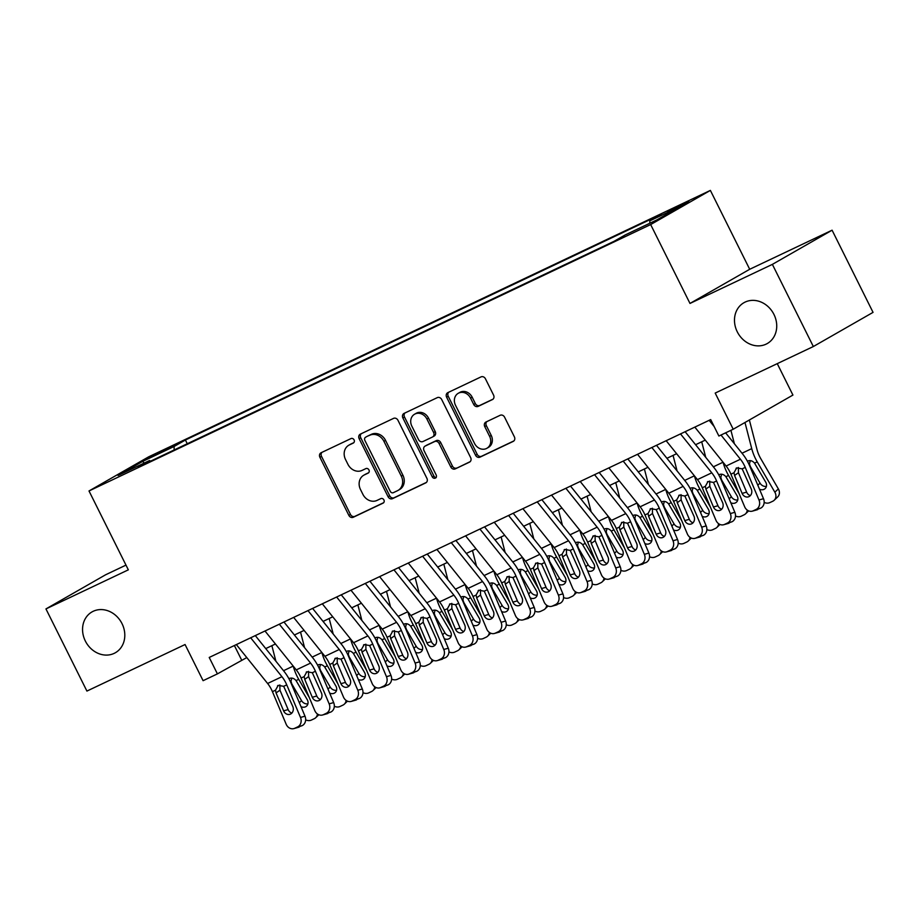 <?xml version="1.0" encoding="UTF-8"?>
<svg xmlns="http://www.w3.org/2000/svg" width="919" height="919" viewBox="0 0 919 919"><rect width="100%" height="100%" fill="white"/><g stroke="black" fill="none" stroke-linecap="round" stroke-linejoin="round"><path stroke-width="1.38" d="M354.091 439.891A2.527 2.183 -119.8 0 0 351.001 438.57L321.11 452.745A3.607 3.113 -119.8 0 0 319.904 457.306L348.852 515.364A3.607 3.113 -119.8 0 0 353.275 517.259L383.166 503.084A2.527 2.183 -119.8 0 0 380.914 498.569L377.043 500.407A11.545 9.96 -119.8 0 1 362.902 494.353L360.489 489.505A11.545 9.96 -119.8 0 1 363.752 475.226A11.545 9.96 -119.8 0 1 364.338 474.916L368.209 473.078A2.527 2.183 -119.8 0 0 365.957 468.564L362.086 470.402A11.545 9.96 -119.8 0 1 347.945 464.348L345.533 459.511A11.545 9.96 -119.8 0 1 348.795 445.221A11.545 9.96 -119.8 0 1 349.381 444.922L353.252 443.084A2.527 2.183 -119.8 0 0 354.091 439.891M737.268 331.816A23.515 20.287 -119.8 0 0 767.285 343.534A23.515 20.287 -119.8 0 0 773.947 314.424A23.515 20.287 -119.8 0 0 743.93 302.707A23.515 20.287 -119.8 0 0 737.268 331.816M85.341 641.025A23.515 20.287 -119.8 0 0 115.369 652.743A23.515 20.287 -119.8 0 0 122.02 623.633A23.515 20.287 -119.8 0 0 92.003 611.916A23.515 20.287 -119.8 0 0 85.341 641.025M683.414 203.581L667.734 211.784L683.633 204.236L688.779 201.295L683.414 203.581M492.354 399.639A3.607 3.113 -119.8 0 0 493.56 395.078L485.439 378.789A3.607 3.113 -119.8 0 0 481.016 376.893L447.829 392.643A3.607 3.113 -119.8 0 0 446.623 397.203L475.571 455.261A3.607 3.113 -119.8 0 0 479.994 457.157L513.181 441.419A3.607 3.113 -119.8 0 0 514.387 436.858L504.577 417.18A3.607 3.113 -119.8 0 0 500.154 415.285L485.956 422.028A3.607 3.113 -119.8 0 0 484.75 426.588L489.609 436.341A9.649 8.317 -119.8 0 1 486.875 448.288A9.649 8.317 -119.8 0 1 474.56 443.475L455.502 405.256A9.649 8.317 -119.8 0 1 458.236 393.309A9.649 8.317 -119.8 0 1 470.551 398.111L473.733 404.486A3.607 3.113 -119.8 0 0 478.156 406.382L492.71 399.432M125.983 565.116L105.662 574.754L45.95 608.918L86.914 691.077L185.064 644.529L203.088 680.68L217.412 673.88L209.222 657.453L710.697 419.592L718.888 436.031L733.213 429.23L792.925 395.067L777.256 363.637M772.374 264.373L832.086 230.198L749.697 269.278L689.985 303.442L772.374 264.373L813.338 346.532L715.189 393.079L733.213 429.23M689.985 303.442L650.663 224.569L89.005 490.964L148.717 456.8L710.376 190.405L650.663 224.569M45.95 608.918L128.338 569.837L89.005 490.964M397.961 420.282A3.607 3.113 -119.8 0 0 393.539 418.386L360.351 434.136A3.607 3.113 -119.8 0 0 359.145 438.696L388.094 496.754A3.607 3.113 -119.8 0 0 392.516 498.649L425.704 482.912A3.607 3.113 -119.8 0 0 426.91 478.351L397.961 420.282M404.084 413.389L437.283 397.64A3.607 3.113 -119.8 0 1 441.694 399.535L470.654 457.605A3.607 3.113 -119.8 0 1 469.448 462.165L455.238 468.897A3.607 3.113 -119.8 0 1 450.815 467.001L439.075 443.452A3.607 3.113 -119.8 0 0 434.653 441.568L425.233 446.037A3.607 3.113 -119.8 0 0 424.027 450.597L436.249 475.112A2.527 2.183 -119.8 0 1 432.321 476.984L402.878 417.95A3.607 3.113 -119.8 0 1 404.084 413.389M832.086 230.198L873.05 312.368L813.338 346.532M154.289 455.548L175.793 444.612L154.082 454.916L149.096 457.765L154.289 455.548M649.813 223.248L649.802 220.859L661.094 214.391L185.408 440.017L174.116 446.473L174.139 449.977M649.802 220.859L681.324 205.902L656.786 219.94L625.276 234.896L613.972 241.352L138.287 466.978L149.579 460.511L118.069 475.468L142.594 461.43L174.116 446.473M749.697 269.278L710.376 190.405M217.412 673.88L246.786 657.579M265.752 648.584L275.436 643.989M294.402 634.995L304.097 630.4M323.063 621.405L332.747 616.81M351.713 607.815L361.408 603.209M380.374 594.225L390.07 589.619M409.024 580.624L418.719 576.029M437.685 567.034L447.381 562.439M466.335 553.445L476.031 548.85M494.996 539.855L504.692 535.26M523.646 526.265L533.342 521.659M552.308 512.676L562.003 508.069M580.957 499.074L590.653 494.479M609.619 485.485L619.314 480.89M638.268 471.895L647.964 467.3M666.93 458.305L676.625 453.71M695.58 444.716L705.275 440.109M234.379 645.517L241.617 660.026M187.269 443.739L185.408 440.017M150.509 461.177L149.579 460.511M144.237 463.05L142.594 461.43M353.838 442.648L350.989 443.992A11.545 9.96 -119.8 0 0 350.415 444.302L348.795 445.221M363.752 475.226L365.371 474.296A11.545 9.96 -119.8 0 1 365.957 473.997L368.795 472.642M322.006 452.32A3.607 3.113 -119.8 0 0 321.524 456.375L350.472 514.445A3.607 3.113 -119.8 0 0 354.895 516.34L383.751 502.647M361.247 433.711A3.607 3.113 -119.8 0 0 360.753 437.766L389.713 495.835A3.607 3.113 -119.8 0 0 394.125 497.73L426.427 482.406M365.693 437.18A2.527 2.183 -119.8 0 0 364.854 440.373L390.265 491.343A2.527 2.183 -119.8 0 0 393.355 492.664L397.433 490.735A11.545 9.96 -119.8 0 0 398.019 490.424A11.545 9.96 -119.8 0 0 401.293 476.134L383.924 441.304A11.545 9.96 -119.8 0 0 369.771 435.25L367.313 436.261A2.527 2.183 -119.8 0 0 367.06 436.399M398.019 490.424L399.639 489.505A11.545 9.96 -119.8 0 0 402.901 475.215L401.293 476.134M367.313 436.261L371.391 434.319A11.545 9.96 -119.8 0 1 385.532 440.373L402.901 475.215M470.16 461.66L455.238 468.897M426.496 445.313A3.607 3.113 -119.8 0 1 426.853 445.106L436.272 440.638A3.607 3.113 -119.8 0 1 440.695 442.533L452.435 466.082A3.607 3.113 -119.8 0 0 456.858 467.978M404.98 412.964A3.607 3.113 -119.8 0 0 404.498 417.019L433.929 476.053A2.527 2.183 -119.8 0 0 436.226 477.57M426.898 419.018A9.649 8.317 -119.8 0 0 414.584 414.216A9.649 8.317 -119.8 0 0 411.85 426.163L418.559 439.627A3.607 3.113 -119.8 0 0 422.981 441.522L432.401 437.053A3.607 3.113 -119.8 0 0 433.607 432.493L426.898 419.018L428.507 418.099A9.649 8.317 -119.8 0 0 416.192 413.297L414.584 414.216M434.021 436.123A3.607 3.113 -119.8 0 0 435.227 431.562L433.607 432.493M428.507 418.099L435.227 431.562M458.236 393.309L459.856 392.39A9.649 8.317 -119.8 0 1 472.171 397.192L475.341 403.567A3.607 3.113 -119.8 0 0 479.764 405.451L493.078 399.145M486.875 448.288L488.494 447.358A9.649 8.317 -119.8 0 0 491.228 435.422L489.609 436.341M486.84 421.603A3.607 3.113 -119.8 0 0 486.358 425.658L491.228 435.422M448.725 392.218A3.607 3.113 -119.8 0 0 448.231 396.273L477.191 454.342A3.607 3.113 -119.8 0 0 481.602 456.238L513.905 440.913M271.875 645.678L275.895 661.209M293.264 666.16A27.559 13.911 64.6 0 0 298.721 679.325L309.255 697.452M298.721 679.325L296.067 680.588C294.034 678.268 291.794 677.567 289.336 678.475L289.416 678.44M317.411 713.971A7.352 6.261 -133.6 0 1 315.699 717.728A7.352 6.261 -133.6 0 1 314.287 718.692L311.426 720.048A7.352 6.261 -133.6 0 1 305.671 719.853M296.067 680.588L307.21 699.589A5.882 5.009 46.4 0 1 306.67 706.022A5.882 5.009 46.4 0 1 305.545 706.791A5.882 5.009 46.4 0 1 300.995 706.665M291.805 678.084L290.967 681.335L291.817 683.92L301.524 700.611A5.882 5.009 -133.6 0 0 307.922 703.828M250.669 637.786L281.938 676.694A18.369 9.282 -115.4 0 1 286.751 684.85L300.49 717.44L305.005 716.177A7.352 6.318 74.4 0 1 302.121 725.654L297.607 726.918A7.352 6.318 -105.6 0 0 300.49 717.44M255.298 635.592L284.04 671.352A27.559 13.911 -115.4 0 1 291.266 683.598L305.005 716.177M236.344 644.587L267.613 683.483A18.369 9.282 -115.4 0 1 272.426 691.651L286.165 724.241A7.352 6.318 -105.6 0 0 293.873 728.595A7.352 6.318 -105.6 0 0 294.746 728.273L297.607 726.918M279.858 684.931L279.95 690.192L276.068 692.937L283.615 710.858L288.141 709.594L279.95 690.192M294.746 728.273L302.121 725.654M299.261 727.009A7.352 6.318 74.4 0 1 298.388 727.331L293.873 728.595M288.141 709.594A5.882 5.054 -105.6 0 0 291.863 713.075M276.068 692.937L275.516 690.18L278.216 685.356L283.672 686.321L292.793 706.516A5.882 5.054 74.4 0 1 290.484 714.086A5.882 5.054 74.4 0 1 289.784 714.35A5.882 5.054 74.4 0 1 283.615 710.858M277.572 685.735L278.216 685.356M300.536 632.088L304.557 647.619M321.914 652.559A27.559 13.911 64.6 0 0 327.382 665.735L337.916 683.862M327.382 665.735L324.717 666.999C322.684 664.678 320.444 663.977 317.997 664.885L318.077 664.851M346.072 700.381A7.352 6.261 -133.6 0 1 344.361 704.138A7.352 6.261 -133.6 0 1 342.948 705.103L340.076 706.458A7.352 6.261 -133.6 0 1 334.321 706.263M324.717 666.999L335.86 685.988A5.882 5.009 46.4 0 1 335.332 692.421A5.882 5.009 46.4 0 1 334.206 693.202A5.882 5.009 46.4 0 1 329.645 693.075M320.455 664.494L319.628 667.745L320.478 670.33L330.185 687.021A5.882 5.009 -133.6 0 0 336.572 690.238M329.186 618.498L333.206 634.03M350.576 638.969A27.559 13.911 64.6 0 0 356.032 652.145L366.566 670.273M356.032 652.145L353.378 653.409C351.345 651.089 349.105 650.376 346.647 651.295L346.727 651.261M374.722 686.792A7.352 6.261 -133.6 0 1 373.011 690.537A7.352 6.261 -133.6 0 1 371.598 691.502L368.737 692.869A7.352 6.261 -133.6 0 1 362.982 692.673M353.378 653.409L364.521 672.398A5.882 5.009 46.4 0 1 363.981 678.831A5.882 5.009 46.4 0 1 362.856 679.612A5.882 5.009 46.4 0 1 358.307 679.474M349.117 650.905L348.278 654.156L349.128 656.74L358.835 673.432A5.882 5.009 -133.6 0 0 365.234 676.648M357.847 604.909L361.868 620.44M379.225 625.379A27.559 13.911 64.6 0 0 384.693 638.556L395.227 656.683M384.693 638.556L382.028 639.819C379.995 637.499 377.755 636.787 375.308 637.706L375.389 637.671M403.384 673.202A7.352 6.261 -133.6 0 1 401.672 676.947A7.352 6.261 -133.6 0 1 400.259 677.912L397.387 679.279A7.352 6.261 -133.6 0 1 391.632 679.084M382.028 639.819L393.171 658.808A5.882 5.009 46.4 0 1 392.643 665.241A5.882 5.009 46.4 0 1 391.517 666.011A5.882 5.009 46.4 0 1 386.968 665.884M377.766 637.304L376.939 640.566L377.789 643.139L387.496 659.842A5.882 5.009 -133.6 0 0 393.883 663.058M386.497 591.308L390.518 606.839M407.887 611.79A27.559 13.911 64.6 0 0 413.343 624.966L423.877 643.082M413.343 624.966L410.69 626.23C408.656 623.898 406.416 623.197 403.958 624.116L404.038 624.081M432.033 659.612A7.352 6.261 -133.6 0 1 430.322 663.357A7.352 6.261 -133.6 0 1 428.909 664.322L426.048 665.678A7.352 6.261 -133.6 0 1 420.293 665.494M410.69 626.23L421.832 645.218A5.882 5.009 46.4 0 1 421.293 651.651A5.882 5.009 46.4 0 1 420.167 652.421A5.882 5.009 46.4 0 1 415.618 652.295M406.428 623.714L405.589 626.976L406.451 629.549L416.146 646.241A5.882 5.009 -133.6 0 0 422.545 649.469M279.319 624.196L310.588 663.093A18.369 9.282 -115.4 0 1 315.412 671.261L329.151 703.851L333.666 702.587A7.352 6.318 74.4 0 1 330.783 712.064L326.268 713.316A7.352 6.318 -105.6 0 0 329.151 703.851M283.96 622.002L312.701 657.751A27.559 13.911 -115.4 0 1 319.927 669.997L333.666 702.587M264.994 630.997L296.263 669.894A18.369 9.282 -115.4 0 1 301.087 678.061L314.815 710.651A7.352 6.318 -105.6 0 0 322.523 715.005A7.352 6.318 -105.6 0 0 323.396 714.683L326.268 713.316M308.52 671.341L308.612 676.591L304.717 679.348L312.276 697.268L316.791 696.005L308.612 676.591M323.396 714.683L330.783 712.064M327.911 713.42A7.352 6.318 74.4 0 1 327.038 713.741L322.523 715.005M316.791 696.005A5.882 5.054 -105.6 0 0 320.513 699.485M304.717 679.348L304.166 676.591L306.877 671.766L312.322 672.731L321.443 692.915A5.882 5.054 74.4 0 1 319.134 700.496A5.882 5.054 74.4 0 1 318.445 700.76A5.882 5.054 74.4 0 1 312.276 697.268M306.222 672.145L306.877 671.766M307.98 610.607L339.249 649.503A18.369 9.282 -115.4 0 1 344.062 657.671L357.801 690.261L362.316 688.997A7.352 6.318 74.4 0 1 359.432 698.463L354.918 699.727A7.352 6.318 -105.6 0 0 357.801 690.261M312.609 608.412L341.351 644.162A27.559 13.911 -115.4 0 1 348.577 656.407L362.316 688.997M293.655 617.407L324.924 656.304A18.369 9.282 -115.4 0 1 329.737 664.471L343.476 697.05A7.352 6.318 -105.6 0 0 351.184 701.415A7.352 6.318 -105.6 0 0 352.057 701.094L354.918 699.727M337.17 657.751L337.262 663.001L333.379 665.758L340.926 683.679L345.452 682.415L337.262 663.001M352.057 701.094L359.432 698.463M356.572 699.83A7.352 6.318 74.4 0 1 355.699 700.152L351.184 701.415M345.452 682.415A5.882 5.054 -105.6 0 0 349.174 685.884M333.379 665.758L332.827 663.001L335.527 658.176L340.983 659.13L350.105 679.325A5.882 5.054 74.4 0 1 347.796 686.907A5.882 5.054 74.4 0 1 347.095 687.159A5.882 5.054 74.4 0 1 340.926 683.679M334.884 658.555L335.527 658.176M336.63 597.017L367.899 635.914A18.369 9.282 -115.4 0 1 372.723 644.081L386.462 676.671L390.977 675.408A7.352 6.318 74.4 0 1 388.094 684.873L383.579 686.137A7.352 6.318 -105.6 0 0 386.462 676.671M341.271 594.823L370.012 630.572A27.559 13.911 -115.4 0 1 377.238 642.818L390.977 675.408M322.305 603.817L353.574 642.714A18.369 9.282 -115.4 0 1 358.399 650.87L372.126 683.46A7.352 6.318 -105.6 0 0 379.834 687.826A7.352 6.318 -105.6 0 0 380.707 687.492L383.579 686.137M365.831 644.162L365.923 649.411L362.029 652.157L369.587 670.089L374.102 668.825L365.923 649.411M380.707 687.492L388.094 684.873M385.222 686.24A7.352 6.318 74.4 0 1 384.349 686.562L379.834 687.826M374.102 668.825A5.882 5.054 -105.6 0 0 377.835 672.294M362.029 652.157L361.477 649.411L364.188 644.587L369.633 645.54L378.754 665.735A5.882 5.054 74.4 0 1 376.445 673.317A5.882 5.054 74.4 0 1 375.756 673.57A5.882 5.054 74.4 0 1 369.587 670.089M363.533 644.966L364.188 644.587M365.291 583.427L396.56 622.324A18.369 9.282 -115.4 0 1 401.373 630.491L415.112 663.07L419.627 661.818A7.352 6.318 74.4 0 1 416.744 671.284L412.229 672.547A7.352 6.318 -105.6 0 0 415.112 663.07M369.92 581.222L398.662 616.982A27.559 13.911 -115.4 0 1 405.888 629.228L419.627 661.818M350.966 590.216L382.235 629.124A18.369 9.282 -115.4 0 1 387.048 637.281L400.787 669.871A7.352 6.318 -105.6 0 0 408.495 674.236A7.352 6.318 -105.6 0 0 409.369 673.903L412.229 672.547M394.481 630.572L394.573 635.822L390.69 638.567L398.237 656.488L402.763 655.236L394.573 635.822M409.369 673.903L416.744 671.284M413.883 672.639A7.352 6.318 74.4 0 1 413.01 672.972L408.495 674.236M402.763 655.236A5.882 5.054 -105.6 0 0 406.485 658.705M390.69 638.567L390.138 635.822L392.838 630.997L398.295 631.95L407.416 652.145A5.882 5.054 74.4 0 1 405.107 659.716A5.882 5.054 74.4 0 1 404.406 659.98A5.882 5.054 74.4 0 1 398.237 656.488M392.195 631.376L392.838 630.997M415.158 577.718L419.179 593.249M436.536 598.2A27.559 13.911 64.6 0 0 442.005 611.376L452.539 629.492M442.005 611.376L439.339 612.628C437.318 610.308 435.066 609.607 432.619 610.526L432.7 610.48M460.695 646.011A7.352 6.261 -133.6 0 1 458.983 649.767A7.352 6.261 -133.6 0 1 457.57 650.732L454.71 652.088A7.352 6.261 -133.6 0 1 448.943 651.893M439.339 612.628L450.482 631.629A5.882 5.009 46.4 0 1 449.954 638.062A5.882 5.009 46.4 0 1 448.828 638.831A5.882 5.009 46.4 0 1 444.279 638.705M435.078 610.124L434.25 613.387L435.101 615.96L444.807 632.651A5.882 5.009 -133.6 0 0 451.195 635.879M393.952 569.837L425.21 608.734A18.369 9.282 -115.4 0 1 430.035 616.902L443.774 649.48L448.288 648.228A7.352 6.318 74.4 0 1 445.405 657.694L440.89 658.957A7.352 6.318 -105.6 0 0 443.774 649.48M398.582 567.632L427.324 603.392A27.559 13.911 -115.4 0 1 434.549 615.638L448.288 648.228M379.616 576.627L410.885 615.523A18.369 9.282 -115.4 0 1 415.71 623.691L429.449 656.281A7.352 6.318 -105.6 0 0 437.145 660.635A7.352 6.318 -105.6 0 0 438.018 660.313L440.89 658.957M423.142 616.971L423.234 622.232L419.34 624.977L426.898 642.898L431.413 641.646L423.234 622.232M438.018 660.313L445.405 657.694M442.533 659.049A7.352 6.318 74.4 0 1 441.671 659.382L437.145 660.635M431.413 641.646A5.882 5.054 -105.6 0 0 435.147 645.115M419.34 624.977L418.788 622.232L421.499 617.396L426.944 618.361L436.065 638.556A5.882 5.054 74.4 0 1 433.757 646.126A5.882 5.054 74.4 0 1 433.067 646.39A5.882 5.054 74.4 0 1 426.898 642.898M420.845 617.786L421.499 617.396M443.82 564.128L447.829 579.659M465.198 584.61A27.559 13.911 64.6 0 0 470.654 597.775L481.188 615.902M470.654 597.775L468.001 599.039C465.967 596.718 463.727 596.017 461.269 596.925L461.349 596.89M489.345 632.421A7.352 6.261 -133.6 0 1 487.633 636.178A7.352 6.261 -133.6 0 1 486.231 637.143L483.36 638.498A7.352 6.261 -133.6 0 1 477.604 638.303M468.001 599.039L479.144 618.039A5.882 5.009 46.4 0 1 478.604 624.472A5.882 5.009 46.4 0 1 477.478 625.242A5.882 5.009 46.4 0 1 472.929 625.115M463.739 596.534L462.912 599.785L463.762 602.37L473.457 619.061A5.882 5.009 -133.6 0 0 479.856 622.278M422.602 556.236L453.871 595.144A18.369 9.282 -115.4 0 1 458.684 603.301L472.423 635.891L476.938 634.627A7.352 6.318 74.4 0 1 474.055 644.104L469.54 645.368A7.352 6.318 -105.6 0 0 472.423 635.891M427.243 554.042L455.973 589.803A27.559 13.911 -115.4 0 1 463.21 602.048L476.938 634.627M408.277 563.037L439.546 601.934A18.369 9.282 -115.4 0 1 444.359 610.101L458.099 642.691A7.352 6.318 -105.6 0 0 465.807 647.045A7.352 6.318 -105.6 0 0 466.68 646.723L469.54 645.368M451.803 603.381L451.884 608.642L448.001 611.388L455.548 629.308L460.074 628.045L451.884 608.642M466.68 646.723L474.055 644.104M471.194 645.46A7.352 6.318 74.4 0 1 470.321 645.781L465.807 647.045M460.074 628.045A5.882 5.054 -105.6 0 0 463.796 631.525M448.001 611.388L447.45 608.642L450.149 603.806L455.606 604.771L464.727 624.966A5.882 5.054 74.4 0 1 462.418 632.536A5.882 5.054 74.4 0 1 461.717 632.8A5.882 5.054 74.4 0 1 455.548 629.308M449.506 604.185L450.149 603.806M472.469 550.538L476.49 566.07M493.848 571.009A27.559 13.911 64.6 0 0 499.316 584.185L509.85 602.313M499.316 584.185L496.651 585.449C494.629 583.128 492.377 582.428 489.93 583.335L490.011 583.301M518.006 618.832A7.352 6.261 -133.6 0 1 516.294 622.588A7.352 6.261 -133.6 0 1 514.881 623.553L512.021 624.909A7.352 6.261 -133.6 0 1 506.254 624.713M496.651 585.449L507.793 604.438A5.882 5.009 46.4 0 1 507.265 610.871A5.882 5.009 46.4 0 1 506.139 611.652A5.882 5.009 46.4 0 1 501.59 611.526M492.389 582.945L491.562 586.196L492.412 588.78L502.119 605.472A5.882 5.009 -133.6 0 0 508.506 608.688M451.263 542.647L482.532 581.543A18.369 9.282 -115.4 0 1 487.346 589.711L501.085 622.301L505.599 621.037A7.352 6.318 74.4 0 1 502.716 630.514L498.201 631.767A7.352 6.318 -105.6 0 0 501.085 622.301M455.893 540.452L484.635 576.202A27.559 13.911 -115.4 0 1 491.86 588.447L505.599 621.037M436.927 549.447L468.196 588.344A18.369 9.282 -115.4 0 1 473.021 596.511L486.76 629.101A7.352 6.318 -105.6 0 0 494.456 633.455A7.352 6.318 -105.6 0 0 495.33 633.134L498.201 631.767M480.453 589.791L480.545 595.041L476.651 597.798L484.21 615.719L488.724 614.455L480.545 595.041M495.33 633.134L502.716 630.514M499.844 631.87A7.352 6.318 74.4 0 1 498.983 632.192L494.456 633.455M488.724 614.455A5.882 5.054 -105.6 0 0 492.458 617.936M476.651 597.798L476.099 595.041L478.81 590.216L484.256 591.181L493.377 611.365A5.882 5.054 74.4 0 1 491.068 618.946A5.882 5.054 74.4 0 1 490.378 619.211A5.882 5.054 74.4 0 1 484.21 615.719M478.156 590.595L478.81 590.216M501.131 536.949L505.14 552.48M522.509 557.419A27.559 13.911 64.6 0 0 527.966 570.596L538.5 588.723M527.966 570.596L525.312 571.859C523.279 569.539 521.039 568.838 518.58 569.746L518.661 569.711M546.667 605.242A7.352 6.261 -133.6 0 1 544.944 608.987A7.352 6.261 -133.6 0 1 543.543 609.952L540.671 611.319A7.352 6.261 -133.6 0 1 534.915 611.124M525.312 571.859L536.455 590.848A5.882 5.009 46.4 0 1 535.926 597.281A5.882 5.009 46.4 0 1 534.789 598.062A5.882 5.009 46.4 0 1 530.24 597.924M521.05 569.355L520.223 572.606L521.073 575.191L530.768 591.882A5.882 5.009 -133.6 0 0 537.167 595.098M479.913 529.057L511.182 567.953A18.369 9.282 -115.4 0 1 515.996 576.121L529.735 608.711L534.249 607.448A7.352 6.318 74.4 0 1 531.366 616.925L526.851 618.177A7.352 6.318 -105.6 0 0 529.735 608.711M484.554 526.863L513.284 562.612A27.559 13.911 -115.4 0 1 520.522 574.857L534.249 607.448M465.588 535.857L496.857 574.754A18.369 9.282 -115.4 0 1 501.671 582.922L515.41 615.5A7.352 6.318 -105.6 0 0 523.118 619.865A7.352 6.318 -105.6 0 0 523.991 619.544L526.851 618.177M509.115 576.202L509.195 581.451L505.312 584.208L512.871 602.129L517.386 600.865L509.195 581.451M523.991 619.544L531.366 616.925M528.505 618.28A7.352 6.318 74.4 0 1 527.632 618.602L523.118 619.865M517.386 600.865A5.882 5.054 -105.6 0 0 521.107 604.334M505.312 584.208L504.761 581.451L507.46 576.627L512.917 577.58L522.038 597.775A5.882 5.054 74.4 0 1 519.729 605.357A5.882 5.054 74.4 0 1 519.028 605.61A5.882 5.054 74.4 0 1 512.871 602.129M506.817 577.006L507.46 576.627M529.781 523.359L533.801 538.89M551.159 543.83A27.559 13.911 64.6 0 0 556.627 557.006L567.161 575.133M556.627 557.006L553.962 558.27C551.94 555.949 549.688 555.237 547.242 556.156L547.322 556.121M575.317 591.652A7.352 6.261 -133.6 0 1 573.605 595.397A7.352 6.261 -133.6 0 1 572.192 596.362L569.332 597.729A7.352 6.261 -133.6 0 1 563.565 597.534M553.962 558.27L565.105 577.258A5.882 5.009 46.4 0 1 564.576 583.691A5.882 5.009 46.4 0 1 563.45 584.461A5.882 5.009 46.4 0 1 558.901 584.335M549.7 555.754L548.873 559.016L549.723 561.589L559.43 578.292A5.882 5.009 -133.6 0 0 565.817 581.509M508.575 515.467L539.844 554.364A18.369 9.282 -115.4 0 1 544.657 562.531L558.396 595.121L562.91 593.858A7.352 6.318 74.4 0 1 560.027 603.323L555.513 604.587A7.352 6.318 -105.6 0 0 558.396 595.121M513.204 513.273L541.946 549.022A27.559 13.911 -115.4 0 1 549.171 561.268L562.91 593.858M494.238 522.268L525.507 561.164A18.369 9.282 -115.4 0 1 530.332 569.321L544.071 601.911A7.352 6.318 -105.6 0 0 551.768 606.276A7.352 6.318 -105.6 0 0 552.641 605.943L555.513 604.587M537.764 562.612L537.856 567.862L533.962 570.607L541.521 588.539L546.035 587.275L537.856 567.862M552.641 605.943L560.027 603.323M557.155 604.691A7.352 6.318 74.4 0 1 556.294 605.012L551.768 606.276M546.035 587.275A5.882 5.054 -105.6 0 0 549.769 590.745M533.962 570.607L533.411 567.862L536.122 563.037L541.567 563.99L550.688 584.185A5.882 5.054 74.4 0 1 548.379 591.767A5.882 5.054 74.4 0 1 547.69 592.02A5.882 5.054 74.4 0 1 541.521 588.539M535.467 563.416L536.122 563.037M558.442 509.758L562.451 525.289M579.82 530.24A27.559 13.911 64.6 0 0 585.277 543.416L595.811 561.532M585.277 543.416L582.623 544.68C580.59 542.348 578.35 541.647 575.891 542.566L575.972 542.532M603.978 578.062A7.352 6.261 -133.6 0 1 602.255 581.807A7.352 6.261 -133.6 0 1 600.854 582.772L597.982 584.128A7.352 6.261 -133.6 0 1 592.227 583.944M582.623 544.68L593.766 563.669A5.882 5.009 46.4 0 1 593.237 570.102A5.882 5.009 46.4 0 1 592.1 570.871A5.882 5.009 46.4 0 1 587.551 570.745M578.361 542.164L577.534 545.427L578.384 548L588.08 564.691A5.882 5.009 -133.6 0 0 594.478 567.919M537.224 501.877L568.493 540.774A18.369 9.282 -115.4 0 1 573.307 548.942L587.046 581.52L591.572 580.268A7.352 6.318 74.4 0 1 588.677 589.734L584.162 590.997A7.352 6.318 -105.6 0 0 587.046 581.52M541.865 499.672L570.607 535.432A27.559 13.911 -115.4 0 1 577.833 547.678L591.572 580.268M522.9 508.666L554.168 547.575A18.369 9.282 -115.4 0 1 558.982 555.731L572.721 588.321A7.352 6.318 -105.6 0 0 580.429 592.686A7.352 6.318 -105.6 0 0 581.302 592.353L584.162 590.997M566.426 549.022L566.506 554.272L562.623 557.017L570.182 574.938L574.697 573.686L566.506 554.272M581.302 592.353L588.677 589.734M585.817 591.089A7.352 6.318 74.4 0 1 584.943 591.422L580.429 592.686M574.697 573.686A5.882 5.054 -105.6 0 0 578.419 577.155M562.623 557.017L562.072 554.272L564.771 549.447L570.228 550.401L579.349 570.596A5.882 5.054 74.4 0 1 577.04 578.166A5.882 5.054 74.4 0 1 576.339 578.43A5.882 5.054 74.4 0 1 570.182 574.938M564.128 549.826L564.771 549.447M587.092 496.168L591.112 511.699M608.47 516.65A27.559 13.911 64.6 0 0 613.938 529.826L624.472 547.942M613.938 529.826L611.273 531.079C609.251 528.758 606.999 528.057 604.553 528.976L604.633 528.93M632.628 564.461A7.352 6.261 -133.6 0 1 630.916 568.218A7.352 6.261 -133.6 0 1 629.504 569.183L626.643 570.538A7.352 6.261 -133.6 0 1 620.876 570.343M611.273 531.079L622.416 550.079A5.882 5.009 46.4 0 1 621.887 556.512A5.882 5.009 46.4 0 1 620.762 557.282A5.882 5.009 46.4 0 1 616.212 557.155M607.011 528.574L606.184 531.837L607.034 534.41L616.741 551.101A5.882 5.009 -133.6 0 0 623.128 554.329M565.886 488.288L597.155 527.184A18.369 9.282 -115.4 0 1 601.968 535.352L615.707 567.931L620.222 566.678A7.352 6.318 74.4 0 1 617.338 576.144L612.824 577.408A7.352 6.318 -105.6 0 0 615.707 567.931M570.515 486.082L599.257 521.843A27.559 13.911 -115.4 0 1 606.483 534.088L620.222 566.678M551.549 495.077L582.818 533.973A18.369 9.282 -115.4 0 1 587.643 542.141L601.382 574.731A7.352 6.318 -105.6 0 0 609.09 579.085A7.352 6.318 -105.6 0 0 609.952 578.763L612.824 577.408M595.075 535.421L595.167 540.682L591.273 543.428L598.832 561.348L603.346 560.096L595.167 540.682M609.952 578.763L617.338 576.144M614.466 577.5A7.352 6.318 74.4 0 1 613.605 577.833L609.09 579.085M603.346 560.096A5.882 5.054 -105.6 0 0 607.08 563.565M591.273 543.428L590.722 540.682L593.433 535.846L598.878 536.811L607.999 557.006A5.882 5.054 74.4 0 1 605.69 564.576A5.882 5.054 74.4 0 1 605.001 564.84A5.882 5.054 74.4 0 1 598.832 561.348M592.778 536.236L593.433 535.846M615.753 482.578L619.762 498.109M637.131 503.061A27.559 13.911 64.6 0 0 642.588 516.225L653.133 534.353M642.588 516.225L639.934 517.489C637.901 515.168 635.661 514.468 633.202 515.375L633.283 515.341M661.289 550.872A7.352 6.261 -133.6 0 1 659.566 554.628A7.352 6.261 -133.6 0 1 658.165 555.593L655.293 556.948A7.352 6.261 -133.6 0 1 649.538 556.753M639.934 517.489L651.077 536.489A5.882 5.009 46.4 0 1 650.549 542.922A5.882 5.009 46.4 0 1 649.411 543.692A5.882 5.009 46.4 0 1 644.862 543.566M635.672 514.985L634.845 518.236L635.695 520.82L645.391 537.512A5.882 5.009 -133.6 0 0 651.789 540.728M594.536 474.686L625.805 513.595A18.369 9.282 -115.4 0 1 630.629 521.751L644.357 554.341L648.883 553.077A7.352 6.318 74.4 0 1 645.988 562.554L641.473 563.818A7.352 6.318 -105.6 0 0 644.357 554.341M599.177 472.492L627.918 508.253A27.559 13.911 -115.4 0 1 635.144 520.499L648.883 553.077M580.211 481.487L611.48 520.384A18.369 9.282 -115.4 0 1 616.293 528.551L630.032 561.141A7.352 6.318 -105.6 0 0 637.74 565.495A7.352 6.318 -105.6 0 0 638.613 565.174L641.473 563.818M623.737 521.831L623.817 527.092L619.934 529.838L627.493 547.758L632.008 546.495L623.817 527.092M638.613 565.174L645.988 562.554M643.128 563.91A7.352 6.318 74.4 0 1 642.255 564.232L637.74 565.495M632.008 546.495A5.882 5.054 -105.6 0 0 635.73 549.976M619.934 529.838L619.383 527.092L622.083 522.256L627.539 523.221L636.66 543.416A5.882 5.054 74.4 0 1 634.351 550.986A5.882 5.054 74.4 0 1 633.65 551.251A5.882 5.054 74.4 0 1 627.493 547.758M621.439 522.635L622.083 522.256M644.403 468.989L648.423 484.52M665.781 489.459A27.559 13.911 64.6 0 0 671.249 502.636L681.783 520.763M671.249 502.636L668.595 503.899C666.562 501.579 664.311 500.878 661.864 501.785L661.944 501.751M689.939 537.282A7.352 6.261 -133.6 0 1 688.228 541.038A7.352 6.261 -133.6 0 1 686.815 542.003L683.954 543.359A7.352 6.261 -133.6 0 1 678.188 543.163M668.595 503.899L679.727 522.888A5.882 5.009 46.4 0 1 679.198 529.321A5.882 5.009 46.4 0 1 678.073 530.102A5.882 5.009 46.4 0 1 673.524 529.976M664.322 501.395L663.495 504.646L664.345 507.231L674.052 523.922A5.882 5.009 -133.6 0 0 680.439 527.138M623.197 461.097L654.466 499.993A18.369 9.282 -115.4 0 1 659.279 508.161L673.018 540.751L677.533 539.487A7.352 6.318 74.4 0 1 674.649 548.965L670.135 550.217A7.352 6.318 -105.6 0 0 673.018 540.751M627.826 458.903L656.568 494.652A27.559 13.911 -115.4 0 1 663.794 506.897L677.533 539.487M608.86 467.897L640.129 506.794A18.369 9.282 -115.4 0 1 644.954 514.962L658.693 547.552A7.352 6.318 -105.6 0 0 666.401 551.905A7.352 6.318 -105.6 0 0 667.263 551.584L670.135 550.217M652.387 508.241L652.479 513.491L648.584 516.248L656.143 534.169L660.658 532.905L652.479 513.491M667.263 551.584L674.649 548.965M671.789 550.32A7.352 6.318 74.4 0 1 670.916 550.642L666.401 551.905M660.658 532.905A5.882 5.054 -105.6 0 0 664.391 536.386M648.584 516.248L648.033 513.491L650.744 508.666L656.189 509.631L665.31 529.815A5.882 5.054 74.4 0 1 663.001 537.397A5.882 5.054 74.4 0 1 662.312 537.661A5.882 5.054 74.4 0 1 656.143 534.169M650.089 509.046L650.744 508.666M673.064 455.399L677.073 470.93M694.442 475.87A27.559 13.911 64.6 0 0 699.91 489.046L710.444 507.173M699.91 489.046L697.245 490.309C695.212 487.989 692.972 487.288 690.514 488.196L690.594 488.161M718.601 523.692A7.352 6.261 -133.6 0 1 716.877 527.437A7.352 6.261 -133.6 0 1 715.476 528.402L712.604 529.769A7.352 6.261 -133.6 0 1 706.849 529.574M697.245 490.309L708.388 509.298A5.882 5.009 46.4 0 1 707.86 515.731A5.882 5.009 46.4 0 1 706.722 516.512A5.882 5.009 46.4 0 1 702.173 516.375M692.983 487.805L692.156 491.056L693.006 493.641L702.702 510.332A5.882 5.009 -133.6 0 0 709.1 513.549M651.847 447.507L683.116 486.404A18.369 9.282 -115.4 0 1 687.94 494.571L701.668 527.161L706.194 525.898A7.352 6.318 74.4 0 1 703.311 535.375L698.785 536.627A7.352 6.318 -105.6 0 0 701.668 527.161M656.488 445.313L685.229 481.062A27.559 13.911 -115.4 0 1 692.455 493.308L706.194 525.898M637.522 454.308L668.791 493.204A18.369 9.282 -115.4 0 1 673.604 501.372L687.343 533.95A7.352 6.318 -105.6 0 0 695.051 538.316A7.352 6.318 -105.6 0 0 695.924 537.994L698.785 536.627M681.048 494.652L681.128 499.902L677.246 502.659L684.804 520.579L689.319 519.315L681.128 499.902M695.924 537.994L703.311 535.375M700.439 536.73A7.352 6.318 74.4 0 1 699.566 537.052L695.051 538.316M689.319 519.315A5.882 5.054 -105.6 0 0 693.041 522.785M677.246 502.659L676.694 499.902L679.394 495.077L684.85 496.03L693.971 516.225A5.882 5.054 74.4 0 1 691.662 523.807A5.882 5.054 74.4 0 1 690.962 524.06A5.882 5.054 74.4 0 1 684.804 520.579M678.75 495.456L679.394 495.077M701.714 441.809L705.735 457.34M723.092 462.28A27.559 13.911 64.6 0 0 728.56 475.456L739.094 493.583M728.56 475.456L725.907 476.72C723.873 474.399 721.633 473.687 719.175 474.606L719.255 474.572M747.25 510.102A7.352 6.261 -133.6 0 1 745.539 513.847A7.352 6.261 -133.6 0 1 744.126 514.812L741.265 516.179A7.352 6.261 -133.6 0 1 735.499 515.984M725.907 476.72L737.049 495.709A5.882 5.009 46.4 0 1 736.51 502.142A5.882 5.009 46.4 0 1 735.384 502.911A5.882 5.009 46.4 0 1 730.835 502.785M721.645 474.204L720.806 477.466L721.656 480.04L731.363 496.742A5.882 5.009 -133.6 0 0 737.762 499.959M680.508 433.917L711.777 472.814A18.369 9.282 -115.4 0 1 716.59 480.982L730.329 513.572L734.844 512.308A7.352 6.318 74.4 0 1 731.961 521.774L727.446 523.037A7.352 6.318 -105.6 0 0 730.329 513.572M685.137 431.723L713.879 467.472A27.559 13.911 -115.4 0 1 721.105 479.718L734.844 512.308M666.172 440.718L697.441 479.615A18.369 9.282 -115.4 0 1 702.265 487.771L716.004 520.361A7.352 6.318 -105.6 0 0 723.712 524.726A7.352 6.318 -105.6 0 0 724.574 524.393L727.446 523.037M709.698 481.062L709.79 486.312L705.895 489.057L713.454 506.989L717.969 505.726L709.79 486.312M724.574 524.393L731.961 521.774M729.1 523.141A7.352 6.318 74.4 0 1 728.227 523.462L723.712 524.726M717.969 505.726A5.882 5.054 -105.6 0 0 721.702 509.195M705.895 489.057L705.355 486.312L708.055 481.487L713.5 482.441L722.621 502.636A5.882 5.054 74.4 0 1 720.324 510.217A5.882 5.054 74.4 0 1 719.623 510.47A5.882 5.054 74.4 0 1 713.454 506.989M707.412 481.866L708.055 481.487M730.915 430.322L734.384 443.739M744.976 422.499L751.731 448.621A27.559 13.911 64.6 0 0 757.222 461.866L774.855 492.216L778.347 488.897A7.352 6.261 46.4 0 1 777.681 496.938L774.189 500.258A7.352 6.261 -133.6 0 0 774.855 492.216M749.364 419.994L757.049 449.713A18.369 9.282 64.6 0 0 760.702 458.547L778.347 488.897M757.222 461.866L754.556 463.13C752.523 460.798 750.283 460.097 747.836 461.016L747.905 460.982M774.189 500.258A7.352 6.261 -133.6 0 1 772.787 501.223L769.915 502.578A7.352 6.261 -133.6 0 1 764.16 502.394M754.556 463.13L765.699 482.119A5.882 5.009 46.4 0 1 765.171 488.552A5.882 5.009 46.4 0 1 764.034 489.322A5.882 5.009 46.4 0 1 759.485 489.195M750.295 460.614L749.467 463.877L750.318 466.45L760.024 483.141A5.882 5.009 -133.6 0 0 766.412 486.369M709.158 420.328L714.155 426.542M720.99 435.032L740.427 459.224A18.369 9.282 -115.4 0 1 745.252 467.392L758.979 499.97L763.505 498.718A7.352 6.318 74.4 0 1 760.622 508.184L756.096 509.448A7.352 6.318 -105.6 0 0 758.979 499.97M725.619 432.838L742.541 453.883A27.559 13.911 -115.4 0 1 749.766 466.128L763.505 498.718M694.833 427.117L726.102 466.025A18.369 9.282 -115.4 0 1 730.915 474.181L744.654 506.771A7.352 6.318 -105.6 0 0 752.362 511.136A7.352 6.318 -105.6 0 0 753.235 510.803L756.096 509.448M738.359 467.472L738.439 472.722L734.557 475.468L742.115 493.388L746.63 492.136L738.439 472.722M753.235 510.803L760.622 508.184M757.75 509.54A7.352 6.318 74.4 0 1 756.877 509.873L752.362 511.136M746.63 492.136A5.882 5.054 -105.6 0 0 750.352 495.605M734.557 475.468L734.005 472.722L736.705 467.897L742.161 468.851L751.282 489.046A5.882 5.054 74.4 0 1 748.974 496.616A5.882 5.054 74.4 0 1 748.273 496.88A5.882 5.054 74.4 0 1 742.115 493.388M736.062 468.276L736.705 467.897M164.673 450.574L164.294 449.816M170.9 447.427L170.601 446.829M350.989 443.992L349.381 444.922M365.957 473.997L364.338 474.916M354.895 516.34L353.275 517.259M350.472 514.445L348.852 515.364M321.524 456.375L319.904 457.306M394.125 497.73L392.516 498.649M389.713 495.835L388.094 496.754M360.753 437.766L359.145 438.696M385.532 440.373L383.924 441.304M371.391 434.319L369.771 435.25M452.435 466.082L450.815 467.001M440.695 442.533L439.075 443.452M436.272 440.638L434.653 441.568M426.853 445.106L425.233 446.037M433.929 476.053L432.321 476.984M404.498 417.019L402.878 417.95M479.764 405.451L478.156 406.382M475.341 403.567L473.733 404.486M472.171 397.192L470.551 398.111M486.358 425.658L484.75 426.588M481.602 456.238L479.994 457.157M477.191 454.342L475.571 455.261M448.231 396.273L446.623 397.203M293.207 666.103L283.523 670.698M299.33 702.702L301.524 700.611M283.672 686.321L286.751 684.85M272.426 691.651L275.516 690.18M267.613 683.483L281.938 676.694M321.868 652.501L312.173 657.108M327.98 689.112L330.185 687.021M350.53 638.912L340.834 643.507M356.641 675.522L358.835 673.432M379.179 625.322L369.484 629.917M385.291 661.933L387.496 659.842M407.841 611.732L398.145 616.327M413.952 648.343L416.146 646.241M312.322 672.731L315.412 671.261M301.087 678.061L304.166 676.591M296.263 669.894L310.588 663.093M340.983 659.13L344.062 657.671M329.737 664.471L332.827 663.001M324.924 656.304L339.249 649.503M369.633 645.54L372.723 644.081M358.399 650.87L361.477 649.411M353.574 642.714L367.899 635.914M398.295 631.95L401.373 630.491M387.048 637.281L390.138 635.822M382.235 629.124L396.56 622.324M436.491 598.143L426.795 602.738M442.602 634.742L444.807 632.651M426.944 618.361L430.035 616.902M415.71 623.691L418.788 622.232M410.885 615.523L425.21 608.734M465.152 584.553L455.456 589.148M471.263 621.152L473.457 619.061M455.606 604.771L458.684 603.301M444.359 610.101L447.45 608.642M439.546 601.934L453.871 595.144M493.802 570.952L484.106 575.558M499.913 607.562L502.119 605.472M484.256 591.181L487.346 589.711M473.021 596.511L476.099 595.041M468.196 588.344L482.532 581.543M522.463 557.362L512.768 561.957M528.574 593.973L530.768 591.882M512.917 577.58L515.996 576.121M501.671 582.922L504.761 581.451M496.857 574.754L511.182 567.953M551.113 543.772L541.417 548.367M557.224 580.383L559.43 578.292M541.567 563.99L544.657 562.531M530.332 569.321L533.411 567.862M525.507 561.164L539.844 554.364M579.774 530.183L570.079 534.778M585.885 566.793L588.08 564.691M570.228 550.401L573.307 548.942M558.982 555.731L562.072 554.272M554.168 547.575L568.493 540.774M608.424 516.593L598.729 521.188M614.535 553.192L616.741 551.101M598.878 536.811L601.968 535.352M587.643 542.141L590.722 540.682M582.818 533.973L597.155 527.184M637.085 503.003L627.39 507.598M643.197 539.602L645.391 537.512M627.539 523.221L630.629 521.751M616.293 528.551L619.383 527.092M611.48 520.384L625.805 513.595M665.735 489.402L656.04 494.008M671.858 526.013L674.052 523.922M656.189 509.631L659.279 508.161M644.954 514.962L648.033 513.491M640.129 506.794L654.466 499.993M694.396 475.812L684.701 480.407M700.508 512.423L702.702 510.332M684.85 496.03L687.94 494.571M673.604 501.372L676.694 499.902M668.791 493.204L683.116 486.404M723.046 462.223L713.362 466.818M729.169 498.833L731.363 496.742M713.5 482.441L716.59 480.982M702.265 487.771L705.355 486.312M697.441 479.615L711.777 472.814M751.731 448.621L742.012 453.228M757.819 485.243L760.024 483.141M742.161 468.851L745.252 467.392M730.915 474.181L734.005 472.722M726.102 466.025L740.427 459.224M367.186 436.318L365.567 437.249M426.669 445.21L425.049 446.129M434.205 436.031L432.585 436.95M315.699 717.728L318.813 714.764M344.361 704.138L347.474 701.163M373.011 690.537L376.124 687.573M401.672 676.947L404.785 673.983M430.322 663.357L433.435 660.393M458.983 649.767L462.096 646.804M487.633 636.178L490.757 633.214M516.294 622.588L519.407 619.613M544.944 608.987L548.069 606.023M573.605 595.397L576.718 592.433M602.255 581.807L605.38 578.844M630.916 568.218L634.03 565.254M659.566 554.628L662.691 551.664M688.228 541.038L691.341 538.063M716.877 527.437L720.002 524.473M745.539 513.847L748.652 510.884"/></g></svg>
